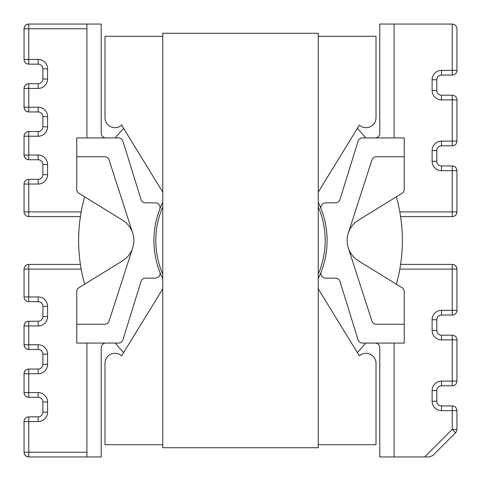 <?xml version="1.0" encoding="UTF-8"?>
<svg xmlns="http://www.w3.org/2000/svg" width="481" height="481" viewBox="0 0 481 481"><rect width="100%" height="100%" fill="white"/><g stroke="black" fill="none" stroke-linecap="round" stroke-linejoin="round"><path stroke-width="0.72" d="M159.752 271.741A86.58 86.58 0 0 1 159.752 209.259A4.708 4.708 0 0 0 155.363 202.856L145.515 202.856A4.708 4.708 0 0 1 141.023 199.543L122.95 141.234A4.708 4.708 0 0 0 118.452 137.921L76.75 137.921L76.75 189.316A4.708 4.708 0 0 0 78.986 193.32L123.232 220.611A23.9 23.9 0 0 1 122.523 260.846L78.986 287.68A4.708 4.708 0 0 0 76.75 291.684L76.75 343.079L118.452 343.079A4.708 4.708 0 0 0 122.95 339.766L141.023 281.457A4.708 4.708 0 0 1 145.515 278.144L155.363 278.144A4.708 4.708 0 0 0 159.752 271.741A86.58 86.58 0 0 0 162.764 278.625M162.764 202.375A86.58 86.58 0 0 0 159.752 209.259M123.671 128.463A161.869 161.869 0 0 0 115.284 137.921A161.869 161.869 0 0 1 123.671 128.463M400.595 264.406L452.242 264.406A4.708 4.708 0 0 1 456.95 269.107L456.95 310.329A4.708 4.708 0 0 1 452.242 315.037L441.516 315.037A4.708 4.708 0 0 0 436.808 319.739L436.808 330.465A4.708 4.708 0 0 0 441.516 335.173L452.242 335.173A4.708 4.708 0 0 1 456.95 339.881L456.95 381.096L452.242 381.096L452.242 339.881L441.516 339.881A9.41 9.41 0 0 1 432.106 330.465L432.106 319.739A9.41 9.41 0 0 1 441.516 310.329L452.242 310.329L452.242 269.107L399.819 269.107M456.95 410.648L456.95 429.401A4.708 4.708 0 0 1 455.573 432.732L432.732 455.573L429.401 456.95L424.699 456.95L452.242 429.401L452.242 410.648L441.516 410.648L441.516 405.946L452.242 405.946A4.708 4.708 0 0 1 456.95 410.648A4.708 4.708 0 0 0 452.242 405.946L452.242 410.648L456.95 410.648M375.078 343.079A4.708 4.708 0 0 1 379.78 347.781L379.78 456.95L424.699 456.95M105.922 343.079A4.708 4.708 0 0 0 101.22 347.781L101.22 456.95L28.758 456.95C25.92 456.649 24.351 455.08 24.05 452.242L24.05 421.566L28.758 421.566L28.758 452.242L86.917 452.242M81.181 269.107L28.758 269.107L28.758 296.963L38.167 296.963A9.41 9.41 0 0 1 47.577 306.379L47.577 316.54A9.41 9.41 0 0 1 38.167 325.95L28.758 325.95L28.758 344.775L38.167 344.775A9.41 9.41 0 0 1 47.577 354.184L47.577 364.345A9.41 9.41 0 0 1 38.167 373.755L28.758 373.755L28.758 392.58L24.05 392.58L24.05 373.755C24.351 370.923 25.92 369.354 28.758 369.053L38.167 369.053A4.708 4.708 0 0 0 42.869 364.345L42.869 354.184A4.708 4.708 0 0 0 38.167 349.477L28.758 349.477C25.92 349.176 24.351 347.613 24.05 344.775L24.05 325.95C24.351 323.112 25.92 321.542 28.758 321.248L38.167 321.248A4.708 4.708 0 0 0 42.869 316.54L42.869 306.379A4.708 4.708 0 0 0 38.167 301.671L28.758 301.671A4.708 4.708 0 0 1 24.05 296.963L24.05 269.107A4.708 4.708 0 0 1 28.758 264.406L80.405 264.406M86.917 456.95L86.917 343.079M399.819 211.893L452.242 211.893L452.242 170.671L441.516 170.671A9.41 9.41 0 0 1 432.106 161.261L432.106 150.535A9.41 9.41 0 0 1 441.516 141.119L452.242 141.119L452.242 99.904L456.95 99.904L456.95 141.119A4.708 4.708 0 0 1 452.242 145.827L441.516 145.827A4.708 4.708 0 0 0 436.808 150.535L436.808 161.261A4.708 4.708 0 0 0 441.516 165.963L452.242 165.963A4.708 4.708 0 0 1 456.95 170.671L456.95 211.893A4.708 4.708 0 0 1 452.242 216.594L400.595 216.594M456.95 28.758C456.649 25.92 455.08 24.351 452.242 24.05C455.08 24.351 456.649 25.92 456.95 28.758L456.95 70.352L452.242 70.352L452.242 24.05L394.083 24.05L394.083 137.921M80.405 216.594L28.758 216.594A4.708 4.708 0 0 1 24.05 211.893L24.05 184.037A4.708 4.708 0 0 1 28.758 179.329L38.167 179.329A4.708 4.708 0 0 0 42.869 174.621L42.869 164.46A4.708 4.708 0 0 0 38.167 159.752L28.758 159.752C25.92 159.458 24.351 157.888 24.05 155.05L24.05 136.225C24.351 133.387 25.92 131.824 28.758 131.523L38.167 131.523A4.708 4.708 0 0 0 42.869 126.816L42.869 116.655A4.708 4.708 0 0 0 38.167 111.947L28.758 111.947C25.92 111.646 24.351 110.077 24.05 107.245L24.05 88.42C24.351 85.582 25.92 84.013 28.758 83.712L38.167 83.712L38.167 88.42A9.41 9.41 0 0 0 47.577 79.01L47.577 68.843A9.41 9.41 0 0 0 38.167 59.434L24.05 59.434L24.05 28.758C24.351 25.92 25.92 24.351 28.758 24.05L86.917 24.05L86.917 137.921M375.078 137.921A4.708 4.708 0 0 0 379.78 133.219L379.78 24.05L394.083 24.05M394.083 456.95L394.083 343.079M318.236 278.625A86.58 86.58 0 0 0 321.248 271.741A4.708 4.708 0 0 0 325.637 278.144L335.485 278.144A4.708 4.708 0 0 1 339.977 281.457L358.05 339.766A4.708 4.708 0 0 0 362.548 343.079L404.25 343.079L404.25 291.684A4.708 4.708 0 0 0 402.014 287.68L358.477 260.846A23.9 23.9 0 0 1 357.768 220.611L402.014 193.32A4.708 4.708 0 0 0 404.25 189.316L404.25 137.921L362.548 137.921A4.708 4.708 0 0 0 358.05 141.234L339.977 199.543A4.708 4.708 0 0 1 335.485 202.856L325.637 202.856A4.708 4.708 0 0 0 321.248 209.259A86.58 86.58 0 0 0 318.236 202.375M115.284 343.079A161.869 161.869 0 0 0 123.671 352.537M357.329 352.537A161.869 161.869 0 0 0 365.716 343.079M365.716 137.921A161.869 161.869 0 0 0 357.329 128.463A161.869 161.869 0 0 1 365.716 137.921M321.248 209.259A86.58 86.58 0 0 1 321.248 271.741M76.75 156.746L104.624 156.746A4.708 4.708 0 0 1 109.103 160.005L132.726 233.153A23.906 23.906 0 0 1 132.726 247.847L109.103 320.995A4.708 4.708 0 0 1 104.624 324.254L76.75 324.254M404.25 324.254L376.376 324.254A4.708 4.708 0 0 1 371.897 320.995L348.274 247.847A23.906 23.906 0 0 1 348.274 233.153L371.897 160.005A4.708 4.708 0 0 1 376.376 156.746L404.25 156.746M105.922 137.921A4.708 4.708 0 0 1 101.22 133.219L101.22 24.05L86.917 24.05M47.577 79.01L42.869 79.01A4.708 4.708 0 0 1 38.167 83.712A4.708 4.708 0 0 0 42.869 79.01L42.869 68.843L47.577 68.843M38.167 59.434L38.167 64.141A4.708 4.708 0 0 1 42.869 68.843A4.708 4.708 0 0 0 38.167 64.141L28.758 64.141A4.708 4.708 0 0 1 24.05 59.434A4.708 4.708 0 0 0 28.758 64.141L28.758 24.05A4.708 4.708 0 0 0 24.05 28.758A4.708 4.708 0 0 1 28.758 24.05M28.758 159.752A4.708 4.708 0 0 1 24.05 155.05A4.708 4.708 0 0 0 28.758 159.752L28.758 155.05L38.167 155.05A9.41 9.41 0 0 1 47.577 164.46L47.577 174.621A9.41 9.41 0 0 1 38.167 184.037L28.758 184.037L28.758 211.893L81.181 211.893M24.05 136.225A4.708 4.708 0 0 1 28.758 131.523A4.708 4.708 0 0 0 24.05 136.225L28.758 136.225L28.758 155.05L24.05 155.05M28.758 111.947A4.708 4.708 0 0 1 24.05 107.245A4.708 4.708 0 0 0 28.758 111.947L28.758 107.245L38.167 107.245A9.41 9.41 0 0 1 47.577 116.655L47.577 126.816A9.41 9.41 0 0 1 38.167 136.225L28.758 136.225L28.758 131.523M24.05 88.42A4.708 4.708 0 0 1 28.758 83.712A4.708 4.708 0 0 0 24.05 88.42L28.758 88.42L28.758 107.245L24.05 107.245M432.106 90.488L436.808 90.488A4.708 4.708 0 0 0 441.516 95.196L452.242 95.196A4.708 4.708 0 0 1 456.95 99.904A4.708 4.708 0 0 0 452.242 95.196L452.242 99.904L441.516 99.904L441.516 95.196A4.708 4.708 0 0 1 436.808 90.488L436.808 79.762A4.708 4.708 0 0 1 441.516 75.054L452.242 75.054A4.708 4.708 0 0 0 456.95 70.352A4.708 4.708 0 0 1 452.242 75.054L452.242 70.352L441.516 70.352A9.41 9.41 0 0 0 432.106 79.762A9.41 9.41 0 0 1 441.516 70.352L441.516 75.054A4.708 4.708 0 0 0 436.808 79.762L432.106 79.762L432.106 90.488A9.41 9.41 0 0 0 441.516 99.904M452.242 216.594C455.08 216.3 456.649 214.73 456.95 211.893A4.708 4.708 0 0 1 452.242 216.594L452.242 211.893L456.95 211.893M28.758 416.859L38.167 416.859L38.167 421.566A9.41 9.41 0 0 0 47.577 412.157A9.41 9.41 0 0 1 38.167 421.566L28.758 421.566L28.758 416.859A4.708 4.708 0 0 0 24.05 421.566A4.708 4.708 0 0 1 28.758 416.859M42.869 412.157L42.869 401.99L47.577 401.99A9.41 9.41 0 0 0 38.167 392.58A9.41 9.41 0 0 1 47.577 401.99L47.577 412.157L42.869 412.157A4.708 4.708 0 0 1 38.167 416.859A4.708 4.708 0 0 0 42.869 412.157M28.758 397.288L28.758 392.58L38.167 392.58L38.167 397.288A4.708 4.708 0 0 1 42.869 401.99A4.708 4.708 0 0 0 38.167 397.288L28.758 397.288C25.92 396.987 24.351 395.418 24.05 392.58A4.708 4.708 0 0 0 28.758 397.288A4.708 4.708 0 0 1 24.05 392.58M28.758 321.248A4.708 4.708 0 0 0 24.05 325.95A4.708 4.708 0 0 1 28.758 321.248L28.758 325.95L24.05 325.95M24.05 344.775A4.708 4.708 0 0 0 28.758 349.477A4.708 4.708 0 0 1 24.05 344.775L28.758 344.775L28.758 349.477M24.05 452.242A4.708 4.708 0 0 0 28.758 456.95L28.758 452.242L24.05 452.242A4.708 4.708 0 0 0 28.758 456.95M28.758 369.053A4.708 4.708 0 0 0 24.05 373.755A4.708 4.708 0 0 1 28.758 369.053L28.758 373.755L24.05 373.755M441.516 410.648A9.41 9.41 0 0 1 432.106 401.238L432.106 390.512A9.41 9.41 0 0 1 441.516 381.096L452.242 381.096L452.242 385.804A4.708 4.708 0 0 0 456.95 381.096A4.708 4.708 0 0 1 452.242 385.804L441.516 385.804A4.708 4.708 0 0 0 436.808 390.512L436.808 401.238A4.708 4.708 0 0 0 441.516 405.946A4.708 4.708 0 0 1 436.808 401.238A4.708 4.708 0 0 0 441.516 405.946M456.95 269.107C456.649 266.27 455.08 264.7 452.242 264.406A4.708 4.708 0 0 1 456.95 269.107L452.242 269.107L452.242 264.406M436.808 330.465A4.708 4.708 0 0 0 441.516 335.173A4.708 4.708 0 0 1 436.808 330.465L432.106 330.465M396.356 284.193A161.869 161.869 0 0 0 396.572 197.577A161.869 161.869 0 0 0 396.356 196.807M84.644 196.807A161.869 161.869 0 0 0 84.428 283.423A161.869 161.869 0 0 0 84.644 284.193M325.198 240.5A84.698 84.698 0 0 0 318.236 206.866A84.698 84.698 0 0 1 318.236 274.134M104.984 36.285L104.984 117.713L104.984 36.285L162.764 36.285M104.984 117.713A9.975 9.975 0 0 0 122.09 124.687M359.373 355.868A9.975 9.975 0 0 1 376.016 363.287L376.016 444.715L376.016 363.287A9.975 9.975 0 0 0 359.373 355.868L318.236 288.847M162.764 206.866A84.698 84.698 0 0 0 162.764 274.134M162.764 444.715L104.984 444.715L104.984 363.287A9.975 9.975 0 0 1 121.627 355.868L162.764 288.847M376.016 444.715L318.236 444.715M318.236 36.285L376.016 36.285L376.016 117.713A9.975 9.975 0 0 1 359.373 125.132L318.236 192.153M121.627 125.132L162.764 192.153M162.764 447.727L318.236 447.727L318.236 33.273L162.764 33.273L162.764 447.727M86.917 28.758L24.05 28.758M38.167 88.42L28.758 88.42L28.758 83.712M28.758 216.594L28.758 211.893L24.05 211.893A4.708 4.708 0 0 0 28.758 216.594M24.05 184.037L28.758 184.037L28.758 179.329A4.708 4.708 0 0 0 24.05 184.037M47.577 174.621L42.869 174.621A4.708 4.708 0 0 1 38.167 179.329L38.167 184.037M38.167 155.05L38.167 159.752A4.708 4.708 0 0 1 42.869 164.46L47.577 164.46M47.577 126.816L42.869 126.816A4.708 4.708 0 0 1 38.167 131.523L38.167 136.225M38.167 107.245L38.167 111.947A4.708 4.708 0 0 1 42.869 116.655L47.577 116.655M456.95 170.671A4.708 4.708 0 0 0 452.242 165.963L452.242 170.671L456.95 170.671M441.516 170.671L441.516 165.963A4.708 4.708 0 0 1 436.808 161.261L432.106 161.261M432.106 150.535L436.808 150.535A4.708 4.708 0 0 1 441.516 145.827L441.516 141.119M452.242 145.827A4.708 4.708 0 0 0 456.95 141.119L452.242 141.119L452.242 145.827M28.758 264.406A4.708 4.708 0 0 0 24.05 269.107L28.758 269.107L28.758 264.406M24.05 296.963A4.708 4.708 0 0 0 28.758 301.671L28.758 296.963L24.05 296.963M38.167 296.963L38.167 301.671A4.708 4.708 0 0 1 42.869 306.379L47.577 306.379M47.577 316.54L42.869 316.54A4.708 4.708 0 0 1 38.167 321.248L38.167 325.95M38.167 344.775L38.167 349.477A4.708 4.708 0 0 1 42.869 354.184L47.577 354.184M47.577 364.345L42.869 364.345A4.708 4.708 0 0 1 38.167 369.053L38.167 373.755M456.95 310.329L452.242 310.329L452.242 315.037A4.708 4.708 0 0 0 456.95 310.329M432.106 319.739L436.808 319.739A4.708 4.708 0 0 1 441.516 315.037L441.516 310.329M452.242 429.401L456.95 429.401A4.708 4.708 0 0 1 455.573 432.732L452.242 429.401M441.516 335.173L441.516 339.881M452.242 335.173L452.242 339.881L456.95 339.881A4.708 4.708 0 0 0 452.242 335.173M432.106 401.238L436.808 401.238M432.106 390.512L436.808 390.512A4.708 4.708 0 0 1 441.516 385.804L441.516 381.096"/></g></svg>

